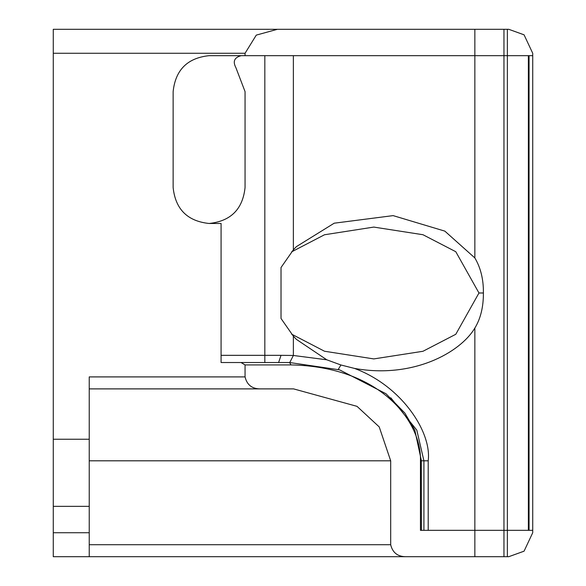 <?xml version="1.0" encoding="UTF-8"?>
<svg xmlns="http://www.w3.org/2000/svg" width="586" height="586" viewBox="0 0 586 586"><rect width="100%" height="100%" fill="white"/><g stroke="black" fill="none" stroke-linecap="round" stroke-linejoin="round"><path stroke-width="0.88" d="M281.016 267.524L281.016 318.476L281.016 267.524L293.366 249.826L293.366 55.67L474.85 55.67L474.85 257.935C480.718 267.846 483.567 279.537 483.399 292.993C483.465 306.925 480.615 318.616 474.85 328.065C460.032 352.911 412.419 378.9 354.486 368.411C402.26 386.174 431.889 432.629 428.198 460.808L423.912 460.808L423.912 530.33L421.422 530.33L421.312 460.808M241.256 55.67C234.378 57.391 232.591 61.383 235.894 67.654L245.058 91.628L245.058 187.52C242.765 209.209 230.781 221.193 209.092 223.478C187.41 221.193 175.426 209.209 173.134 187.52L173.134 91.628C175.426 69.946 187.41 57.955 209.092 55.67L528.367 55.67L528.367 530.33L428.198 530.33L428.198 460.808M221.083 362.522L241.029 362.522L221.083 362.522L221.083 223.478L209.092 223.478M390.811 397.806L416.807 430.139L423.912 460.808L420.455 460.808C421.598 420.99 379.948 366.638 291 364.917L289.572 362.522L278.606 362.522L281.031 355.328L293.366 355.475L293.366 336.174L281.016 318.476M338.225 369.444L340.935 364.99L326.768 359.797L293.366 355.475L289.77 362.522M326.768 359.797L296.399 339.375L293.366 336.174M53.275 506.355L53.275 556.7L89.233 556.7L89.233 506.355L53.275 506.355L53.275 439.236L89.233 439.236L89.233 376.908L245.058 376.908C247.028 385.156 252.42 389.148 261.239 388.892L293.601 388.892L357.013 406.347L379.215 426.901L390.686 460.808L390.686 544.716C392.664 552.964 398.055 556.964 406.867 556.7L474.85 556.7L474.85 530.33L503.96 530.33L503.96 55.67L532.725 55.67L532.725 53.275L524.067 34.823L508.758 29.3L507.373 29.3L507.373 530.33L503.96 530.33L503.96 556.7L508.758 556.7L524.067 551.177L532.725 532.725L532.725 530.33L507.373 530.33L507.373 556.7M340.935 364.99L354.486 368.411M483.399 292.993L478.967 292.993L455.798 334.276L422.967 351.278L373.787 358.918L324.512 351.241L291.586 334.13M478.967 292.993L455.791 251.716L422.975 234.73L373.787 227.082L324.505 234.759L291.586 251.87M474.85 257.935L444.84 231.126L393.125 215.619L334.21 223.193L296.406 246.625L293.366 249.826M245.058 376.908L245.058 364.917L241.029 362.522L289.572 362.522M245.058 55.67L245.058 53.275L53.275 53.275L53.275 29.3L507.373 29.3M53.275 439.236L53.275 53.275M89.233 439.236L89.233 506.355M532.725 55.67L532.725 530.33M277.42 29.3L256.28 35.116L245.058 53.275M474.85 328.065L474.85 530.33L420.455 530.33L420.455 460.808L421.415 460.808L414.778 429.978L404.823 413.027L386.006 393.748L339.58 369.854L289.579 362.522M503.96 29.3L503.96 55.67L474.85 55.67L474.85 29.3M503.96 556.7L474.85 556.7M406.867 556.7L89.233 556.7M261.239 388.892L89.233 388.892M264.828 362.522L264.828 355.328L221.083 355.328M281.031 355.328L264.828 355.328L264.828 55.67M53.275 532.725L89.233 532.725M291 364.917L245.058 364.917M390.686 544.716L89.233 544.716M390.686 460.808L89.233 460.808M529.055 530.33L529.055 55.67"/></g></svg>
